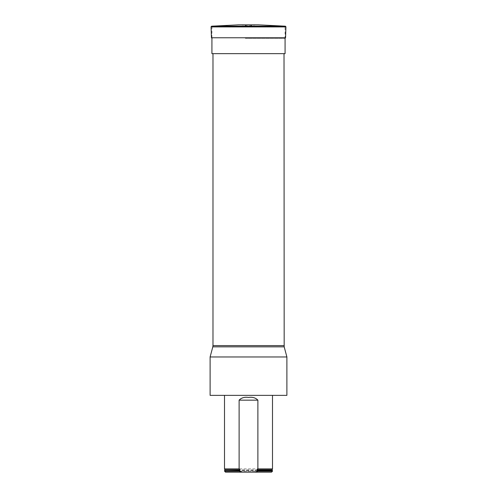 <?xml version="1.0" encoding="UTF-8"?>
<svg xmlns="http://www.w3.org/2000/svg" width="497" height="497" viewBox="0 0 497 497"><rect width="100%" height="100%" fill="white"/><g stroke="black" fill="none" stroke-linecap="round" stroke-linejoin="round"><path stroke-width="0.37" stroke-dasharray="2.48 1.86" d="M210.107 395.357L286.893 395.357M224.507 395.357L272.493 395.357L224.507 395.357M284.017 53.645L212.983 53.645L284.017 53.645M210.107 356.964L286.893 356.964M272.493 468.888L224.507 468.888M224.507 470.808L272.493 470.808M272.493 471.187L224.507 471.187M271.536 472.15L225.464 472.15M211.927 53.645L285.073 53.645M211.927 37.772L211.927 27.099L248.5 25.819L285.073 27.099L211.927 27.099L285.073 27.099L285.073 37.772M245.319 38.331L284.974 38.331L245.319 38.331M247.829 24.85L256.179 24.85L247.829 24.85M238.616 24.85L258.384 24.85M284.017 345.589L212.983 345.589M212.822 346.831L284.178 346.831M224.843 469.795L272.157 469.795M224.719 470.541L272.281 470.541M211.063 26.788L285.937 26.788M211.61 26.192L285.39 26.192M211.449 37.772L285.551 37.772M240.821 24.85L248.5 25.999L256.179 24.85"/><path stroke-width="0.75" d="M248.5 395.357L210.107 395.357L210.107 356.964L286.893 356.964L286.893 395.357L248.5 395.357M284.017 53.645L284.178 346.831L212.822 346.831L210.107 356.964M257.887 468.888L256.992 469.795L272.157 469.795L272.493 468.888L257.887 468.888L257.887 400.16C255.57 397.749 252.439 396.848 248.494 397.445C244.555 396.848 241.43 397.749 239.113 400.16L239.113 468.888L224.507 468.888L224.507 395.357M241.946 472.15L225.464 472.15L224.507 470.808L239.113 470.808L239.113 471.187L241.946 472.15L255.054 472.15L257.887 471.187L257.887 470.808L272.493 470.808L272.493 471.187L257.887 471.187M224.507 471.187L239.113 471.187M239.113 470.808L240.008 469.795L239.113 468.888M256.992 469.795L257.887 470.808M255.054 472.15L271.536 472.15L272.493 471.187M285.073 37.772L285.073 53.645L211.927 53.645L211.927 37.772M285.39 26.192L258.384 24.85L238.616 24.85L211.61 26.192L285.39 26.192L285.937 26.788L211.063 26.788L211.61 26.192M212.983 53.645L212.983 345.589L284.017 345.589M257.887 400.16L239.113 400.16M240.008 469.795L224.843 469.795L224.507 468.888M239.672 470.541L224.507 470.808M272.157 469.795L272.281 470.541L257.328 470.541M285.937 26.788L285.551 37.772L211.449 37.772L211.063 26.788M284.178 346.831L286.893 356.964M212.983 345.589L212.822 346.831M272.493 468.888L272.493 395.357M224.843 469.795L224.719 470.541M285.551 37.772L284.974 38.331M211.449 37.772L212.026 38.331"/></g></svg>
